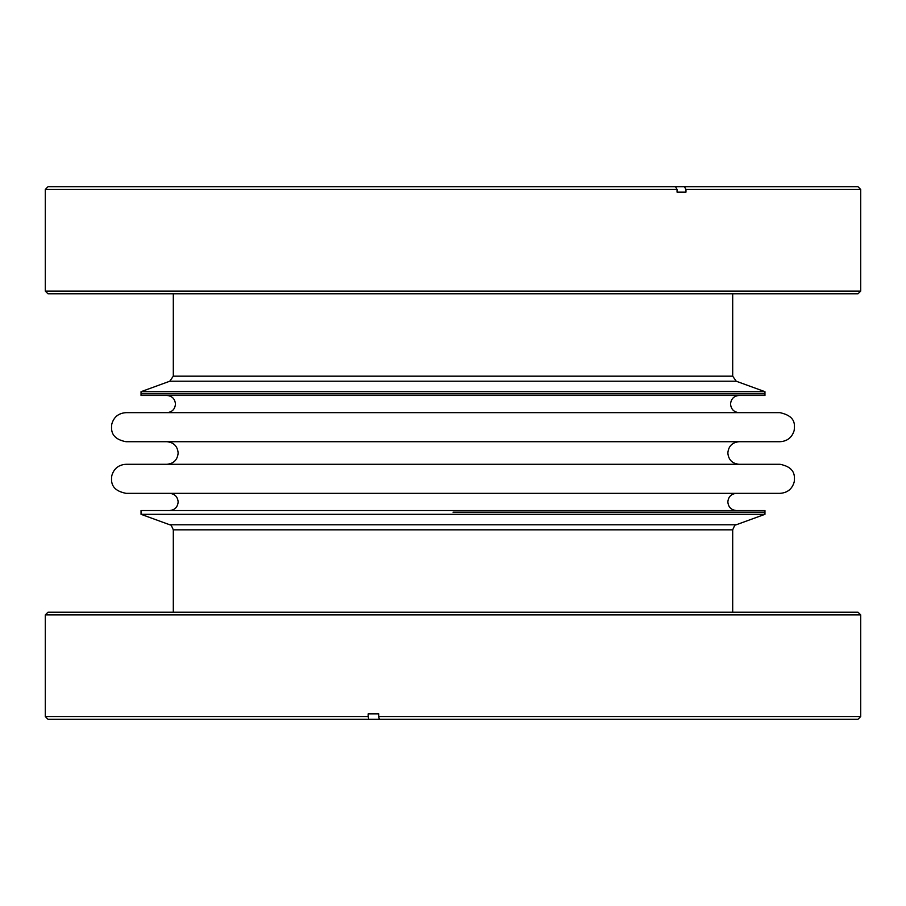 <?xml version="1.0" encoding="UTF-8"?>
<svg xmlns="http://www.w3.org/2000/svg" width="906" height="906" viewBox="0 0 906 906"><rect width="100%" height="100%" fill="white"/><g stroke="black" fill="none" stroke-linecap="round" stroke-linejoin="round"><path stroke-width="1.36" d="M453 493.34L780.021 493.34C787.45 492.841 792.184 489.014 794.222 481.856C794.834 476.137 795.366 467.337 780.021 464.291L125.979 464.291C118.539 464.801 113.805 468.64 111.766 475.809C111.166 481.414 110.589 490.271 125.979 493.34L453 493.34M453 441.709L780.021 441.709C787.348 441.233 792.059 437.473 794.177 430.441C794.664 424.948 796.193 416.25 780.021 412.66L125.979 412.66C118.539 413.159 113.805 416.998 111.766 424.178C111.144 429.908 110.725 438.731 125.979 441.709L453 441.709M453 395.446L764.958 395.446L764.958 393.838L453 393.838L764.958 393.838L764.958 391.686L141.042 391.686L141.042 393.838L453 393.838L141.042 393.838L141.042 395.446L453 395.446M453 512.162L764.958 512.162L453 512.162M453 510.554L764.958 510.554L764.958 514.314L141.042 514.314L141.042 510.554L453 510.554M860.7 291.098L858.016 293.793L47.984 293.793L45.3 291.098L860.7 291.098L860.7 189.445L685.967 189.445L684.46 186.761L47.984 186.761L45.3 189.445L677.054 189.445L675.548 186.761M685.967 192.14L677.054 192.14L685.967 192.14L685.967 189.445M677.054 192.14L677.054 189.445M684.46 186.761L858.016 186.761L860.7 189.445M45.3 614.902L47.984 612.207L858.016 612.207L860.7 614.902L45.3 614.902L45.3 716.555L368.198 716.555L368.719 719.239L858.016 719.239L860.7 716.555L378.742 716.555L379.263 719.239M378.742 716.555L378.742 713.86L368.198 713.86L368.198 716.555M368.719 719.239L47.984 719.239L45.3 716.555M732.694 293.793L732.694 376.171L173.306 376.171L169.773 381.222L141.042 391.686M732.694 376.171L736.227 381.222L169.773 381.222M764.958 514.314L736.227 524.778L169.773 524.778C170.339 523.849 171.517 525.537 173.306 529.829L173.306 612.207M736.227 524.778C735.661 523.849 734.483 525.537 732.694 529.829L173.306 529.829M739.137 464.291C732.286 463.623 728.515 459.863 727.846 453C728.515 446.137 732.286 442.377 739.137 441.709M739.137 412.66C733.917 412.151 731.051 409.286 730.542 404.053C731.051 398.833 733.917 395.956 739.137 395.446M736.453 510.554C731.221 510.044 728.356 507.167 727.846 501.947C728.356 496.715 731.221 493.849 736.453 493.34M169.547 510.554C174.779 510.044 177.644 507.167 178.154 501.947C177.644 496.715 174.779 493.849 169.547 493.34M166.863 412.66C172.083 412.151 174.949 409.286 175.458 404.053C174.949 398.833 172.083 395.956 166.863 395.446M166.863 464.291C173.714 463.623 177.485 459.863 178.154 453C177.485 446.137 173.714 442.377 166.863 441.709M736.227 381.222L764.958 391.686M173.306 293.793L173.306 376.171M732.694 529.829L732.694 612.207M169.773 524.778L141.042 514.314M45.3 291.098L45.3 189.445M860.7 614.902L860.7 716.555"/></g></svg>
